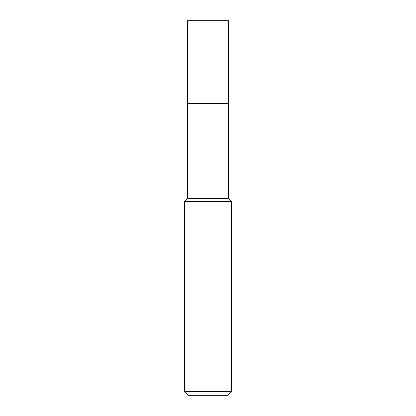 <?xml version="1.0" encoding="UTF-8"?>
<svg xmlns="http://www.w3.org/2000/svg" width="416" height="416" viewBox="0 0 416 416"><rect width="100%" height="100%" fill="white"/><g stroke="black" fill="none" stroke-linecap="round" stroke-linejoin="round"><path stroke-width="0.62" d="M187.309 103.563L187.309 198.344L228.691 198.344L228.691 20.8L187.309 20.8L187.309 103.563L228.691 103.563L187.309 103.563L187.309 20.8M228.691 198.344L231.644 201.302L184.356 201.302L187.309 198.344M231.644 391.258L227.703 395.2L188.297 395.2L184.356 391.258L231.644 391.258L231.644 201.302M184.356 391.258L184.356 201.302"/></g></svg>
